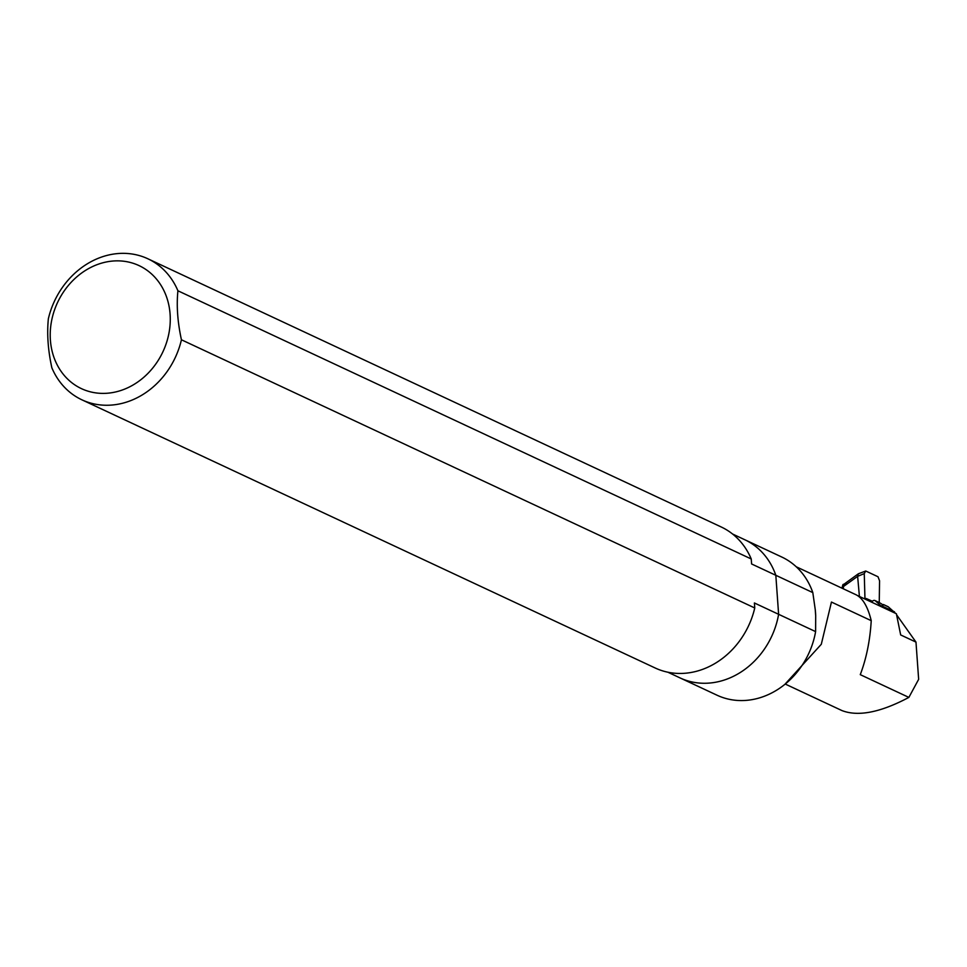 <?xml version="1.0" encoding="UTF-8"?>
<svg xmlns="http://www.w3.org/2000/svg" width="967" height="967" viewBox="0 0 967 967"><rect width="100%" height="100%" fill="white"/><g stroke="black" fill="none" stroke-linecap="round" stroke-linejoin="round"><path stroke-width="1.45" d="M812.812 592.602A76.296 65.333 115.1 0 0 781.759 557.016L744.759 539.719A76.296 65.333 115.1 0 1 775.824 575.292L812.812 592.602L815.254 609.657A73.589 63.012 115.1 0 1 815.689 615.737L815.604 631.608L754.393 602.973L754.756 607.977A77.856 66.663 115.1 0 1 655.227 668.016L81.905 399.818A77.856 66.663 115.1 0 1 51.867 367.823C48.024 350.32 46.851 333.99 48.35 318.82A77.856 66.663 115.1 0 1 147.878 258.781A77.856 66.663 115.1 0 1 177.916 290.777L751.238 558.974L751.601 563.966L775.824 575.292L778.616 614.311L775.824 575.292A76.296 65.333 -64.9 0 0 744.759 539.719L732.563 534.002M815.604 631.608A76.296 65.333 115.1 0 1 717.091 695.237L680.103 677.94A76.296 65.333 -64.9 0 0 778.616 614.311A76.296 65.333 115.1 0 1 680.103 677.94L667.895 672.222M815.689 615.737L815.254 609.657M887.573 606.514A2.454 2.103 115.1 0 1 888.359 606.877L895.587 613.368M785.313 684.08L841.87 710.54C858.116 716.849 880.453 712.474 908.871 697.4L918.65 679.33L915.979 642.1L896.578 614.77M871.896 602.284A2.454 2.103 115.1 0 1 875.353 600.797L878.761 602.393M880.236 603.07L883.282 605.064M882.581 607.288L875.353 600.797M881.469 605.729L894.475 611.809M784.829 684.394L821.297 644.276L831.451 602.054L871.231 620.669C870.046 640.529 866.396 658.527 860.267 674.652L908.871 697.4M796.228 566.771L856.037 594.753C862.782 598.138 867.846 606.78 871.231 620.669M915.979 642.1L900.676 634.944L896.373 613.743L857.548 595.575M841.81 588.093A4.497 3.856 -64.9 0 0 842.33 586.836L843.321 586.618L843.49 588.879M870.638 601.704L870.554 600.434L866.214 598.5L866.202 599.625M870.554 600.434L872.427 601.281M864.969 599.044L864.256 573.612L857.632 576.344L858.358 573.782L843.828 584.334A3.276 1.414 77.8 0 0 843.442 584.298A3.276 1.414 77.8 0 0 842.692 585.313L842.33 586.836M859.409 596.446L857.632 576.344L843.321 586.618L844.626 584.213M864.256 573.612L865.743 571.014L878.012 576.755L879.559 580.768L879.245 602.562M858.358 573.782L865.743 571.014M105.584 262.13A67.92 58.153 115.1 0 1 169.201 307.01A67.92 58.153 115.1 0 1 128.043 387.634A67.92 58.153 115.1 0 1 55.252 360.727A67.92 58.153 115.1 0 1 105.584 262.13M147.878 258.781L721.201 526.967A77.856 66.663 115.1 0 1 751.238 558.974M754.756 607.977L181.433 339.78A77.856 66.663 115.1 0 1 81.905 399.818M181.433 339.78C177.577 322.096 176.405 305.765 177.916 290.777M883.475 604.593L888.359 606.877M846.246 582.63L844.94 585.059M874.978 600.555L879.547 602.695M883.427 604.508L887.996 606.647"/></g></svg>

